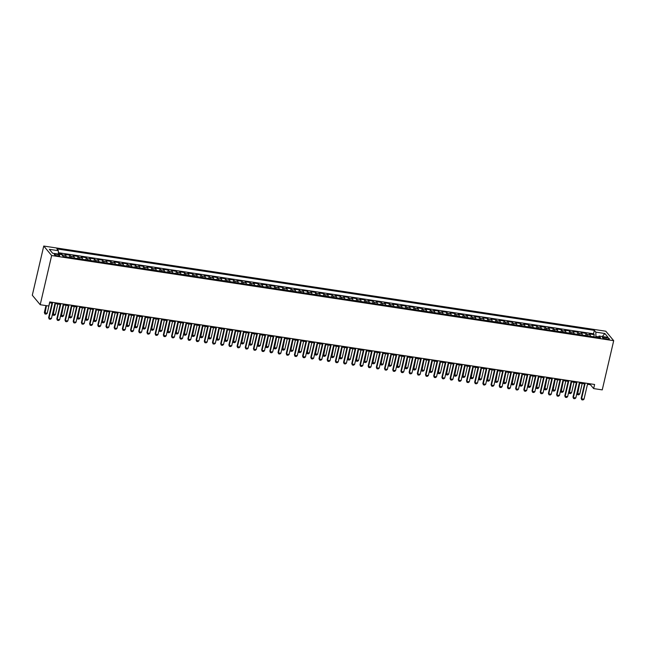 <?xml version="1.0" encoding="UTF-8"?>
<svg xmlns="http://www.w3.org/2000/svg" width="646" height="646" viewBox="0 0 646 646"><rect width="100%" height="100%" fill="white"/><g stroke="black" fill="none" stroke-linecap="round" stroke-linejoin="round"><path stroke-width="0.97" d="M57.672 255.873A2.778 0.678 13.1 0 0 59.69 255.687A2.778 0.678 13.1 0 0 56.307 254.233A2.778 0.678 13.1 0 0 54.28 254.427A2.778 0.678 13.1 0 0 57.672 255.873M51.648 255.525L40.205 304.718L32.3 295.238L43.75 246.045L605.795 331.212L613.7 340.692L51.648 255.525L43.75 246.045M590.492 336.3A3.472 1.034 -81.4 0 0 590.121 334.846L589.338 333.909L594.255 334.652L593.755 336.8M587.214 335.807A3.472 1.034 -81.4 0 0 586.843 334.345L586.059 333.409L585.559 335.557M586.059 333.409L581.142 332.666L581.925 333.602A3.472 1.034 -81.4 0 1 582.296 335.064M574.1 333.82A3.472 1.034 -81.4 0 0 573.729 332.359L572.954 331.422L577.871 332.173L577.371 334.313M565.912 332.577A3.472 1.034 -81.4 0 0 565.541 331.115L564.757 330.187L569.675 330.93L569.174 333.07M557.716 331.333A3.472 1.034 -81.4 0 0 557.345 329.88L556.569 328.943L561.479 329.686L560.986 331.834M549.528 330.098A3.472 1.034 -81.4 0 0 549.148 328.636L548.373 327.7L553.291 328.443L552.79 330.59M541.332 328.854A3.472 1.034 -81.4 0 0 540.96 327.393L540.177 326.456L545.095 327.207L544.594 329.347M533.136 327.611A3.472 1.034 -81.4 0 0 532.764 326.149L531.989 325.221L536.899 325.964L536.406 328.103M524.948 326.367A3.472 1.034 -81.4 0 0 524.576 324.914L523.793 323.977L528.711 324.72L528.21 326.868M516.752 325.132A3.472 1.034 -81.4 0 0 516.38 323.67L515.597 322.734L520.514 323.476L520.014 325.624M508.555 323.888A3.472 1.034 -81.4 0 0 508.184 322.427L507.409 321.49L512.326 322.241L511.826 324.381M500.367 322.645A3.472 1.034 -81.4 0 0 499.996 321.183L499.213 320.255L504.13 320.997L503.63 323.137M492.171 321.401A3.472 1.034 -81.4 0 0 491.8 319.948L491.025 319.011L495.934 319.754L495.434 321.902M483.983 320.166A3.472 1.034 -81.4 0 0 483.604 318.704L482.828 317.767L487.746 318.51L487.245 320.658M475.787 318.922A3.472 1.034 -81.4 0 0 475.416 317.461L474.632 316.524L479.55 317.275L479.049 319.415M467.591 317.679A3.472 1.034 -81.4 0 0 467.22 316.217L466.444 315.288L471.354 316.031L470.861 318.171M459.403 316.435A3.472 1.034 -81.4 0 0 459.031 314.982L458.248 314.045L463.166 314.788L462.665 316.936M451.207 315.2A3.472 1.034 -81.4 0 0 450.835 313.738L450.052 312.801L454.97 313.544L454.469 315.692M443.011 313.956A3.472 1.034 -81.4 0 0 442.639 312.494L441.864 311.558L446.782 312.309L446.281 314.449M434.823 312.712A3.472 1.034 -81.4 0 0 434.451 311.251L433.668 310.322L438.586 311.065L438.085 313.205M426.626 311.469A3.472 1.034 -81.4 0 0 426.255 310.015L425.472 309.079L430.389 309.822L429.889 311.97M418.438 310.233A3.472 1.034 -81.4 0 0 418.059 308.772L417.284 307.835L422.201 308.578L421.701 310.726M410.242 308.99A3.472 1.034 -81.4 0 0 409.871 307.528L409.088 306.592L414.005 307.343L413.505 309.482M402.046 307.746A3.472 1.034 -81.4 0 0 401.675 306.285L400.9 305.356L405.809 306.099L405.317 308.239M393.858 306.503A3.472 1.034 -81.4 0 0 393.487 305.049L392.703 304.113L397.621 304.855L397.12 307.003M385.662 305.267A3.472 1.034 -81.4 0 0 385.291 303.806L384.507 302.869L389.425 303.612L388.924 305.76M377.466 304.024A3.472 1.034 -81.4 0 0 377.094 302.562L376.319 301.625L381.229 302.376L380.736 304.516M369.278 302.78A3.472 1.034 -81.4 0 0 368.906 301.319L368.123 300.39L373.041 301.133L372.54 303.273M361.082 301.537A3.472 1.034 -81.4 0 0 360.71 300.083L359.927 299.146L364.845 299.889L364.344 302.037M352.894 300.301A3.472 1.034 -81.4 0 0 352.514 298.84L351.739 297.903L356.657 298.646L356.156 300.794M344.698 299.058A3.472 1.034 -81.4 0 0 344.326 297.596L343.543 296.659L348.46 297.41L347.96 299.55M336.501 297.814A3.472 1.034 -81.4 0 0 336.13 296.353L335.355 295.424L340.264 296.167L339.772 298.307M328.313 296.571A3.472 1.034 -81.4 0 0 327.942 295.117L327.159 294.18L332.076 294.923L331.576 297.071M320.117 295.335A3.472 1.034 -81.4 0 0 319.746 293.873L318.962 292.937L323.88 293.68L323.38 295.828M311.921 294.091A3.472 1.034 -81.4 0 0 311.55 292.63L310.774 291.693L315.684 292.444L315.191 294.584M303.733 292.848A3.472 1.034 -81.4 0 0 303.362 291.386L302.578 290.458L307.496 291.201L306.995 293.341M295.537 291.604A3.472 1.034 -81.4 0 0 295.165 290.151L294.382 289.214L299.3 289.957L298.799 292.105M287.341 290.369A3.472 1.034 -81.4 0 0 286.969 288.907L286.194 287.971L291.112 288.714L290.611 290.861M279.153 289.125A3.472 1.034 -81.4 0 0 278.781 287.664L277.998 286.727L282.916 287.478L282.415 289.618M270.957 287.882A3.472 1.034 -81.4 0 0 270.585 286.42L269.81 285.484L274.72 286.235L274.227 288.374M262.769 286.638A3.472 1.034 -81.4 0 0 262.389 285.185L261.614 284.248L266.532 284.991L266.031 287.139M254.572 285.403A3.472 1.034 -81.4 0 0 254.201 283.941L253.418 283.005L258.335 283.747L257.835 285.895M246.376 284.159A3.472 1.034 -81.4 0 0 246.005 282.698L245.23 281.761L250.139 282.504L249.647 284.652M238.188 282.916A3.472 1.034 -81.4 0 0 237.817 281.454L237.034 280.517L241.951 281.268L241.451 283.408M229.992 281.672A3.472 1.034 -81.4 0 0 229.621 280.219L228.837 279.282L233.755 280.025L233.254 282.173M221.796 280.437A3.472 1.034 -81.4 0 0 221.425 278.975L220.649 278.038L225.567 278.781L225.066 280.929M213.608 279.193A3.472 1.034 -81.4 0 0 213.237 277.732L212.453 276.795L217.371 277.538L216.87 279.686M205.412 277.95A3.472 1.034 -81.4 0 0 205.04 276.488L204.265 275.551L209.175 276.302L208.682 278.442M197.224 276.706A3.472 1.034 -81.4 0 0 196.844 275.253L196.069 274.316L200.987 275.059L200.486 277.207M189.028 275.471A3.472 1.034 -81.4 0 0 188.656 274.009L187.873 273.072L192.791 273.815L192.29 275.963M180.832 274.227A3.472 1.034 -81.4 0 0 180.46 272.765L179.685 271.829L184.594 272.572L184.102 274.72M172.644 272.983A3.472 1.034 -81.4 0 0 172.272 271.522L171.489 270.585L176.406 271.336L175.906 273.476M164.447 271.74A3.472 1.034 -81.4 0 0 164.076 270.278L163.293 269.35L168.21 270.093L167.71 272.241M156.251 270.496A3.472 1.034 -81.4 0 0 155.88 269.043L155.105 268.106L160.022 268.849L159.522 270.997M148.063 269.261A3.472 1.034 -81.4 0 0 147.692 267.799L146.908 266.863L151.826 267.606L151.326 269.753M139.867 268.017A3.472 1.034 -81.4 0 0 139.496 266.556L138.712 265.619L143.63 266.37L143.129 268.51M131.679 266.774A3.472 1.034 -81.4 0 0 131.299 265.312L130.524 264.384L135.442 265.126L134.941 267.266M123.483 265.53A3.472 1.034 -81.4 0 0 123.111 264.077L122.328 263.14L127.246 263.883L126.745 266.031M115.287 264.295A3.472 1.034 -81.4 0 0 114.915 262.833L114.14 261.896L119.05 262.639L118.557 264.787M107.099 263.051A3.472 1.034 -81.4 0 0 106.727 261.59L105.944 260.653L110.862 261.404L110.361 263.544M98.903 261.808A3.472 1.034 -81.4 0 0 98.531 260.346L97.748 259.417L102.666 260.16L102.165 262.3M90.706 260.564A3.472 1.034 -81.4 0 0 90.335 259.111L89.56 258.174L94.478 258.917L93.977 261.065M82.518 259.329A3.472 1.034 -81.4 0 0 82.147 257.867L81.364 256.93L86.281 257.673L85.781 259.821M74.322 258.085A3.472 1.034 -81.4 0 0 73.951 256.624L73.168 255.687L78.085 256.438L77.585 258.578M66.134 256.842A3.472 1.034 -81.4 0 0 65.755 255.38L64.98 254.451L69.897 255.194L69.397 257.334M587.48 384.289L590.444 384.741L593.65 388.585L594.603 384.483L49.758 301.924L48.805 306.018L40.205 304.718M606.166 337.583L604.365 337.309A2.689 0.654 13.1 0 0 602.403 337.495A2.689 0.654 13.1 0 0 605.69 338.9L607.49 339.174A2.689 0.654 13.1 0 0 609.453 338.988A2.689 0.654 13.1 0 0 606.166 337.583L605.851 338.924M598.503 336.841L595.927 336.453L595.838 332.141L594.336 330.348L56.872 248.904L58.366 250.696L49.354 249.332L52.601 253.224L61.612 254.589L63.106 256.381L600.578 337.834L599.084 336.041L598.067 337.454M595.838 332.141L604.85 333.514L608.096 337.406L599.084 336.041M594.255 334.652L593.537 333.796L58.406 252.707M62.832 256.05A3.472 1.034 98.6 0 0 62.484 254.887L61.701 253.951L58.423 253.458M69.897 255.194L70.672 256.131A3.472 1.034 98.6 0 1 71.044 257.584M78.085 256.438L78.869 257.366A3.472 1.034 98.6 0 1 79.24 258.828M86.281 257.673L87.057 258.61A3.472 1.034 98.6 0 1 87.436 260.072M94.478 258.917L95.253 259.853A3.472 1.034 98.6 0 1 95.624 261.315M102.666 260.16L103.449 261.097A3.472 1.034 98.6 0 1 103.82 262.551M110.862 261.404L111.637 262.333A3.472 1.034 98.6 0 1 112.008 263.794M119.05 262.639L119.833 263.576A3.472 1.034 98.6 0 1 120.204 265.038M127.246 263.883L128.029 264.82A3.472 1.034 98.6 0 1 128.401 266.281M135.442 265.126L136.217 266.063A3.472 1.034 98.6 0 1 136.589 267.517M143.63 266.37L144.413 267.299A3.472 1.034 98.6 0 1 144.785 268.76M151.826 267.606L152.601 268.542A3.472 1.034 98.6 0 1 152.981 270.004M160.022 268.849L160.797 269.786A3.472 1.034 98.6 0 1 161.169 271.247M168.21 270.093L168.994 271.029A3.472 1.034 98.6 0 1 169.365 272.483M176.406 271.336L177.182 272.265A3.472 1.034 98.6 0 1 177.553 273.726M184.594 272.572L185.378 273.508A3.472 1.034 98.6 0 1 185.749 274.97M192.791 273.815L193.574 274.752A3.472 1.034 98.6 0 1 193.945 276.213M200.987 275.059L201.762 275.995A3.472 1.034 98.6 0 1 202.133 277.457M209.175 276.302L209.958 277.239A3.472 1.034 98.6 0 1 210.33 278.692M217.371 277.538L218.146 278.474A3.472 1.034 98.6 0 1 218.526 279.936M225.567 278.781L226.342 279.718A3.472 1.034 98.6 0 1 226.714 281.18M233.755 280.025L234.538 280.962A3.472 1.034 98.6 0 1 234.91 282.423M241.951 281.268L242.726 282.205A3.472 1.034 98.6 0 1 243.098 283.659M250.139 282.504L250.923 283.441A3.472 1.034 98.6 0 1 251.294 284.902M258.335 283.747L259.119 284.684A3.472 1.034 98.6 0 1 259.49 286.146M266.532 284.991L267.307 285.928A3.472 1.034 98.6 0 1 267.678 287.389M274.72 286.235L275.503 287.171A3.472 1.034 98.6 0 1 275.874 288.625M282.916 287.478L283.699 288.407A3.472 1.034 98.6 0 1 284.07 289.868M291.112 288.714L291.887 289.65A3.472 1.034 98.6 0 1 292.258 291.112M299.3 289.957L300.083 290.894A3.472 1.034 98.6 0 1 300.455 292.355M307.496 291.201L308.271 292.137A3.472 1.034 98.6 0 1 308.651 293.591M315.684 292.444L316.467 293.373A3.472 1.034 98.6 0 1 316.839 294.834M323.88 293.68L324.663 294.616A3.472 1.034 98.6 0 1 325.035 296.078M332.076 294.923L332.851 295.86A3.472 1.034 98.6 0 1 333.223 297.322M340.264 296.167L341.048 297.103A3.472 1.034 98.6 0 1 341.419 298.557M348.46 297.41L349.244 298.339A3.472 1.034 98.6 0 1 349.615 299.801M356.657 298.646L357.432 299.582A3.472 1.034 98.6 0 1 357.803 301.044M364.845 299.889L365.628 300.826A3.472 1.034 98.6 0 1 365.999 302.288M373.041 301.133L373.816 302.07A3.472 1.034 98.6 0 1 374.195 303.523M381.229 302.376L382.012 303.305A3.472 1.034 98.6 0 1 382.384 304.767M389.425 303.612L390.208 304.549A3.472 1.034 98.6 0 1 390.58 306.01M397.621 304.855L398.396 305.792A3.472 1.034 98.6 0 1 398.768 307.254M405.809 306.099L406.592 307.036A3.472 1.034 98.6 0 1 406.964 308.489M414.005 307.343L414.789 308.271A3.472 1.034 98.6 0 1 415.16 309.733M422.201 308.578L422.977 309.515A3.472 1.034 98.6 0 1 423.348 310.976M430.389 309.822L431.173 310.758A3.472 1.034 98.6 0 1 431.544 312.22M438.586 311.065L439.361 312.002A3.472 1.034 98.6 0 1 439.74 313.455M446.782 312.309L447.557 313.237A3.472 1.034 98.6 0 1 447.928 314.699M454.97 313.544L455.753 314.481A3.472 1.034 98.6 0 1 456.124 315.942M463.166 314.788L463.941 315.724A3.472 1.034 98.6 0 1 464.312 317.186M471.354 316.031L472.137 316.968A3.472 1.034 98.6 0 1 472.509 318.421M479.55 317.275L480.333 318.203A3.472 1.034 98.6 0 1 480.705 319.665M487.746 318.51L488.521 319.447A3.472 1.034 98.6 0 1 488.893 320.909M495.934 319.754L496.717 320.691A3.472 1.034 98.6 0 1 497.089 322.152M504.13 320.997L504.906 321.934A3.472 1.034 98.6 0 1 505.285 323.388M512.326 322.241L513.102 323.17A3.472 1.034 98.6 0 1 513.473 324.631M520.514 323.476L521.298 324.413A3.472 1.034 98.6 0 1 521.669 325.875M528.711 324.72L529.486 325.657A3.472 1.034 98.6 0 1 529.857 327.118M536.899 325.964L537.682 326.9A3.472 1.034 98.6 0 1 538.053 328.354M545.095 327.207L545.878 328.136A3.472 1.034 98.6 0 1 546.25 329.597M553.291 328.443L554.066 329.379A3.472 1.034 98.6 0 1 554.438 330.841M561.479 329.686L562.262 330.623A3.472 1.034 98.6 0 1 562.634 332.084M569.675 330.93L570.45 331.866A3.472 1.034 98.6 0 1 570.83 333.32M577.871 332.173L578.646 333.102A3.472 1.034 98.6 0 1 579.018 334.563M595.774 337.107L595.927 336.453M593.65 388.585L602.25 389.885L613.7 340.692M49.564 302.78L51.995 303.144M54.926 303.588L60.191 304.387M63.122 304.831L68.379 305.631M71.318 306.075L76.575 306.874M79.506 307.318L84.771 308.11M87.703 308.562L92.959 309.353M95.891 309.797L101.156 310.597M104.087 311.041L109.352 311.84M112.283 312.284L117.54 313.076M120.471 313.528L125.736 314.319M128.667 314.764L133.924 315.563M136.863 316.007L142.12 316.806M145.051 317.251L150.316 318.042M153.247 318.494L158.504 319.285M161.443 319.73L166.7 320.529M169.632 320.973L174.896 321.773M177.828 322.217L183.084 323.016M186.016 323.46L191.281 324.252M194.212 324.696L199.469 325.495M202.408 325.939L207.665 326.739M210.596 327.183L215.861 327.982M218.792 328.426L224.049 329.218M226.988 329.662L232.245 330.461M235.176 330.905L240.441 331.705M243.372 332.149L248.629 332.948M251.56 333.393L256.825 334.184M259.757 334.628L265.013 335.427M267.953 335.872L273.21 336.671M276.141 337.115L281.406 337.915M284.337 338.359L289.594 339.15M292.533 339.594L297.79 340.394M300.721 340.838L305.986 341.637M308.917 342.081L314.174 342.881M317.105 343.325L322.37 344.116M325.301 344.56L330.558 345.36M333.498 345.804L338.754 346.603M341.686 347.047L346.95 347.847M349.882 348.291L355.139 349.082M358.078 349.526L363.335 350.326M366.266 350.77L371.531 351.569M374.462 352.013L379.719 352.813M382.65 353.257L387.915 354.048M390.846 354.493L396.111 355.292M399.042 355.736L404.299 356.535M407.23 356.98L412.495 357.779M415.426 358.223L420.683 359.014M423.623 359.459L428.879 360.258M431.811 360.702L437.076 361.502M440.007 361.946L445.264 362.745M448.203 363.189L453.46 363.981M456.391 364.425L461.656 365.224M464.587 365.668L469.844 366.468M472.775 366.912L478.04 367.711M480.971 368.155L486.228 368.947M489.167 369.391L494.424 370.19M497.355 370.634L502.62 371.434M505.552 371.878L510.808 372.677M513.748 373.122L519.004 373.913M521.936 374.357L527.201 375.156M530.132 375.601L535.389 376.4M538.32 376.844L543.585 377.644M546.516 378.088L551.773 378.879M554.712 379.323L559.969 380.123M562.9 380.567L568.165 381.366M571.096 381.81L576.353 382.61M579.292 383.054L584.549 383.845M590.646 383.885L590.444 384.741M593.537 333.796L594.336 330.348M61.701 253.951L61.556 254.581M58.366 250.696L58.439 254.112M602.322 336.526L604.85 333.514M587.682 383.433L584.016 399.18L582.999 399.955L581.763 399.769L581.174 398.34L584.751 382.989M584.016 399.18L581.562 398.8L585.228 383.062M581.763 399.769L581.174 398.34M579.745 394.052L578.727 394.835L577.492 394.649L576.918 393.252L579.745 394.052L582.207 383.49M579.745 383.118L577.492 394.649M579.486 382.198L575.828 397.936L574.803 398.711L573.575 398.525L572.986 397.104L576.555 381.754M575.828 397.936L573.365 397.565L577.031 381.818M573.575 398.525L572.986 397.104M571.298 380.954L567.632 396.692L566.607 397.476L565.379 397.29L564.79 395.861L568.359 380.51M567.632 396.692L565.177 396.321L568.835 380.583M565.379 397.29L564.79 395.861M563.102 379.711L559.436 395.449L558.419 396.232L557.191 396.046L556.594 394.617L560.171 379.267M559.436 395.449L556.981 395.077L560.647 379.339M557.191 396.046L556.594 394.617M554.906 378.467L551.248 394.205L550.222 394.989L548.995 394.803L548.406 393.374L551.975 378.023M551.248 394.205L548.785 393.834L552.451 378.096M548.995 394.803L548.406 393.374M571.557 392.808L570.531 393.592L569.304 393.406L568.722 392.009L571.557 392.808L574.011 382.254M571.557 381.883L569.304 393.406M563.36 391.573L562.335 392.348L561.108 392.162L560.526 390.765L563.36 391.573L565.815 381.011M563.36 380.639L561.108 392.162M552.338 389.514L555.164 390.329L557.627 379.767M555.164 390.329L554.147 391.105L552.919 390.919L552.338 389.522M555.164 379.396L552.919 390.919M546.976 389.086L545.951 389.869L544.723 389.683L544.142 388.286L546.976 389.086L549.431 378.524M546.976 378.152L544.723 389.683M546.718 377.232L543.052 392.97L542.034 393.745L540.799 393.559L540.209 392.138L543.787 376.788M543.052 392.97L540.597 392.598L544.255 376.852M540.799 393.559L540.209 392.138M538.78 387.842L537.755 388.626L536.527 388.44L535.954 387.043L538.78 387.842L541.235 377.288M538.78 376.917L536.527 388.44M538.522 375.988L534.864 391.726L533.838 392.51L532.611 392.324L532.021 390.895L535.591 375.544M534.864 391.726L532.401 391.355L536.067 375.617M532.611 392.324L532.021 390.895M530.584 386.607L529.567 387.382L528.339 387.196L527.758 385.799L530.584 386.607L533.047 376.045M530.584 375.673L528.339 387.196M530.326 374.745L526.668 390.483L525.642 391.266L524.415 391.08L523.825 389.651L527.394 374.3M526.668 390.483L524.213 390.111L527.871 374.373M524.415 391.08L523.825 389.651M519.57 384.548L522.396 385.363L524.851 374.801M522.396 385.363L521.37 386.138L520.143 385.953L519.562 384.556M522.396 374.43L520.143 385.953M522.138 373.501L518.472 389.239L517.454 390.022L516.219 389.837L515.629 388.407L519.206 373.057M518.472 389.239L516.017 388.868L519.675 373.13M516.219 389.837L515.629 388.407M514.2 384.12L513.182 384.903L511.947 384.717L511.374 383.32L514.2 384.12L516.663 373.558M514.2 373.186L511.947 384.717M513.941 372.266L510.283 388.004L509.258 388.779L508.031 388.593L507.441 387.172L511.01 371.821M510.283 388.004L507.821 387.632L511.487 371.886M508.031 388.593L507.441 387.172M506.012 382.876L504.986 383.659L503.759 383.474L503.177 382.077L506.012 382.876L508.467 372.322M506.004 371.951L503.759 383.474M505.753 371.022L502.087 386.76L501.062 387.543L499.834 387.358L499.245 385.928L502.814 370.578M502.087 386.76L499.633 386.389L503.291 370.651M499.834 387.358L499.245 385.928M497.816 381.641L496.79 382.416L495.563 382.23L494.981 380.833L497.816 381.641L500.27 371.079M497.816 370.707L495.563 382.23M497.557 369.778L493.891 385.517L492.874 386.3L491.646 386.114L491.049 384.685L494.626 369.334M493.891 385.517L491.436 385.145L495.102 369.407M491.646 386.114L491.049 384.685M486.793 379.582L489.62 380.397L492.082 369.835M489.62 380.397L488.602 381.172L487.367 380.987L486.793 379.59M489.62 369.464L487.367 380.987M489.361 368.535L485.703 384.273L484.678 385.056L483.45 384.871L482.861 383.441L486.43 368.091M485.703 384.273L483.24 383.902L486.906 368.163M483.45 384.871L482.861 383.441M481.432 379.154L480.406 379.937L479.179 379.751L478.597 378.354L481.432 379.154L483.886 368.591M481.432 368.22L479.179 379.751M473.235 377.91L472.21 378.693L470.982 378.508L470.409 377.111L473.235 377.91L475.69 367.356M473.235 366.985L470.982 378.508M465.039 376.666L464.022 377.45L462.794 377.264L462.213 375.867L465.039 376.666L467.502 366.112M465.039 365.741L462.794 377.264M481.173 367.299L477.507 383.038L476.482 383.813L475.254 383.627L474.665 382.198L478.242 366.855M477.507 383.038L475.052 382.666L478.71 366.92M475.254 383.627L474.665 382.198M472.977 366.056L469.319 381.794L468.293 382.577L467.066 382.392L466.477 380.962L470.046 365.612M469.319 381.794L466.856 381.423L470.522 365.684M467.066 382.392L466.477 380.962M464.781 364.812L461.123 380.551L460.097 381.334L458.87 381.148L458.28 379.719L461.85 364.368M461.123 380.551L458.66 380.179L462.326 364.441M458.87 381.148L458.28 379.719M454.025 374.615L456.851 375.431L459.306 364.869M456.851 375.431L455.826 376.206L454.598 376.02L454.017 374.623M456.851 364.497L454.598 376.02M456.593 363.569L452.927 379.307L451.909 380.09L450.674 379.905L450.084 378.475L453.662 363.125M452.927 379.307L450.472 378.936L454.13 363.197M450.674 379.905L450.084 378.475M448.655 374.187L447.638 374.971L446.402 374.785L445.829 373.388L448.655 374.187L451.11 363.625M448.655 363.254L446.402 374.785M448.397 362.333L444.739 378.072L443.713 378.847L442.486 378.661L441.896 377.232L445.465 361.889M444.739 378.072L442.276 377.7L445.942 361.954M442.486 378.661L441.896 377.232M440.467 372.944L439.442 373.727L438.214 373.541L437.633 372.144L440.467 372.944L442.922 362.39M440.459 362.01L438.214 373.541M440.209 361.09L436.543 376.828L435.517 377.611L434.29 377.425L433.7 375.996L437.269 360.646M436.543 376.828L434.088 376.457L437.746 360.718M434.29 377.425L433.7 375.996M432.271 371.7L431.245 372.484L430.018 372.298L429.437 370.901L432.271 371.7L434.726 361.146M432.271 360.775L430.018 372.298M432.012 359.846L428.346 375.584L427.329 376.368L426.102 376.182L425.504 374.753L429.081 359.402M428.346 375.584L425.892 375.213L429.558 359.475M426.102 376.182L425.504 374.753M421.249 369.649L424.075 370.465L426.538 359.903M424.075 370.465L423.057 371.24L421.822 371.054L421.249 369.657M424.075 359.531L421.822 371.054M423.816 358.603L420.158 374.341L419.133 375.124L417.905 374.938L417.316 373.509L420.885 358.159M420.158 374.341L417.696 373.969L421.362 358.231M417.905 374.938L417.316 373.509M415.887 369.221L414.861 370.005L413.634 369.819L413.052 368.414L415.887 369.221L418.342 358.659M415.887 358.288L413.634 369.819M415.628 357.367L411.962 373.105L410.937 373.881L409.709 373.695L409.12 372.266L412.689 356.915M411.962 373.105L409.507 372.734L413.165 356.988M409.709 373.695L409.12 372.266M407.691 367.978L406.665 368.761L405.438 368.575L404.864 367.178L407.691 367.978L410.145 357.424M407.691 357.044L405.438 368.575M407.432 356.124L403.766 371.862L402.749 372.645L401.521 372.459L400.924 371.03L404.501 355.68M403.766 371.862L401.311 371.49L404.977 355.752M401.521 372.459L400.924 371.03M399.494 366.734L398.477 367.517L397.25 367.332L396.668 365.935L399.494 366.734L401.957 356.18M399.494 355.809L397.25 367.332M399.236 354.88L395.578 370.618L394.553 371.402L393.325 371.216L392.736 369.787L396.305 354.436M395.578 370.618L393.115 370.247L396.781 354.509M393.325 371.216L392.736 369.787M391.048 353.637L387.382 369.375L386.365 370.158L385.129 369.972L384.54 368.543L388.117 353.192M387.382 369.375L384.927 369.003L388.585 353.265M385.129 369.972L384.54 368.543M382.852 352.401L379.194 368.139L378.168 368.914L376.941 368.729L376.352 367.299L379.921 351.949M379.194 368.139L376.731 367.768L380.397 352.022M376.941 368.729L376.352 367.299M388.48 364.683L391.306 365.499L393.761 354.937M391.306 365.499L390.281 366.274L389.053 366.088L388.472 364.691M391.306 354.565L389.053 366.088M383.11 364.255L382.093 365.038L380.857 364.853L380.284 363.448L383.11 364.255L385.565 353.693M383.11 353.322L380.857 364.853M374.922 363.012L373.897 363.795L372.669 363.609L372.088 362.212L374.922 363.012L377.377 352.458M374.914 352.078L372.669 363.609M374.664 351.158L370.998 366.896L369.972 367.679L368.745 367.493L368.155 366.064L371.725 350.713M370.998 366.896L368.543 366.524L372.201 350.786M368.745 367.493L368.155 366.064M366.726 361.768L365.701 362.551L364.473 362.366L363.892 360.969L366.726 361.768L369.181 351.214M366.726 350.843L364.473 362.366M366.468 349.914L362.802 365.652L361.784 366.435L360.549 366.25L359.959 364.82L363.536 349.47M362.802 365.652L360.347 365.281L364.013 349.543M360.549 366.25L359.959 364.82M355.704 359.717L358.53 360.533L360.993 349.97M358.53 360.533L357.513 361.308L356.277 361.122L355.704 359.725M358.53 349.599L356.277 361.122M358.272 348.67L354.614 364.409L353.588 365.192L352.361 365.006L351.771 363.577L355.34 348.226M354.614 364.409L352.151 364.037L355.817 348.299M352.361 365.006L351.771 363.577M350.342 359.289L349.316 360.072L348.089 359.887L347.508 358.482L350.342 359.289L352.797 348.727M350.342 348.356L348.089 359.887M350.084 347.427L346.418 363.173L345.392 363.948L344.165 363.763L343.575 362.333L347.144 346.983M346.418 363.173L343.963 362.802L347.621 347.055M344.165 363.763L343.575 362.333M342.146 358.046L341.12 358.829L339.893 358.643L339.311 357.246L342.146 358.046L344.601 347.491M342.146 347.112L339.893 358.643M341.887 346.191L338.221 361.93L337.204 362.713L335.977 362.527L335.379 361.098L338.956 345.747M338.221 361.93L335.767 361.558L339.433 345.82M335.977 362.527L335.379 361.098M333.691 344.948L330.033 360.686L329.008 361.469L327.78 361.284L327.191 359.854L330.76 344.504M330.033 360.686L327.57 360.315L331.236 344.576M327.78 361.284L327.191 359.854M325.503 343.704L321.837 359.442L320.82 360.226L319.584 360.04L318.995 358.611L322.572 343.26M321.837 359.442L319.382 359.071L323.04 343.333M319.584 360.04L318.995 358.611M333.95 356.802L332.932 357.585L331.705 357.399L331.123 356.003L333.95 356.802L336.413 346.248M333.95 345.876L331.705 357.399M322.935 354.751L325.762 355.566L328.216 345.004M325.762 355.566L324.736 356.342L323.509 356.156L322.927 354.759M325.762 344.633L323.509 356.156M317.566 354.323L316.54 355.106L315.313 354.92L314.739 353.515L317.566 354.323L320.02 343.761M317.566 343.389L315.313 354.92M317.307 342.461L313.649 358.207L312.624 358.982L311.396 358.796L310.807 357.367L314.376 342.017M313.649 358.207L311.186 357.836L314.852 342.089M311.396 358.796L310.807 357.367M309.377 353.079L308.352 353.863L307.125 353.677L306.543 352.28L309.377 353.079L311.832 342.525M309.369 342.146L307.125 353.677M309.119 341.225L305.453 356.963L304.428 357.747L303.2 357.553L302.611 356.132L306.18 340.781M305.453 356.963L302.998 356.592L306.656 340.854M303.2 357.553L302.611 356.132M298.355 351.02L301.181 351.836L303.636 341.282M301.181 351.836L300.156 352.619L298.928 352.433L298.347 351.036M301.181 340.91L298.928 352.433M300.923 339.982L297.257 355.72L296.239 356.503L295.004 356.317L294.415 354.888L297.992 339.538M297.257 355.72L294.802 355.348L298.468 339.61M295.004 356.317L294.415 354.888M290.159 349.785L292.985 350.6L295.448 340.038M292.985 350.6L291.968 351.376L290.732 351.19L290.159 349.793M292.985 339.667L290.732 351.19M292.727 338.738L289.069 354.476L288.043 355.26L286.816 355.074L286.226 353.645L289.796 338.294M289.069 354.476L286.606 354.105L290.272 338.367M286.816 355.074L286.226 353.645M284.797 349.357L283.772 350.14L282.544 349.954L281.963 348.549L284.797 349.357L287.252 338.795M284.797 338.423L282.544 349.954M284.539 337.495L280.873 353.241L279.847 354.016L278.62 353.83L278.03 352.401L281.599 337.05M280.873 353.241L278.418 352.861L282.076 337.123M278.62 353.83L278.03 352.401M276.601 348.113L275.576 348.897L274.348 348.711L273.767 347.314L276.601 348.113L279.056 337.559M276.601 337.18L274.348 348.711M276.343 336.259L272.677 351.997L271.659 352.781L270.432 352.587L269.834 351.166L273.411 335.815M272.677 351.997L270.222 351.626L273.888 335.888M270.432 352.587L269.834 351.166M268.405 346.87L267.387 347.653L266.16 347.467L265.579 346.07L268.405 346.87L270.868 336.316M268.405 335.944L266.16 347.467M268.147 335.016L264.489 350.754L263.463 351.537L262.236 351.351L261.646 349.922L265.215 334.571M264.489 350.754L262.026 350.382L265.692 334.644M262.236 351.351L261.646 349.922M257.391 344.819L260.217 345.634L262.672 335.072M260.217 345.634L259.191 346.409L257.964 346.224L257.383 344.827M260.217 334.701L257.964 346.224M259.958 333.772L256.292 349.51L255.275 350.293L254.04 350.108L253.45 348.678L257.027 333.328M256.292 349.51L253.838 349.139L257.496 333.401M254.04 350.108L253.45 348.678M252.021 344.391L250.995 345.174L249.768 344.988L249.195 343.583L252.021 344.391L254.476 333.829M252.021 333.457L249.768 344.988M251.762 332.529L248.104 348.275L247.079 349.05L245.851 348.864L245.262 347.435L248.831 332.084M248.104 348.275L245.641 347.895L249.308 332.157M245.851 348.864L245.262 347.435M243.825 343.147L242.807 343.93L241.58 343.745L240.998 342.348L243.825 343.147L246.287 332.593M243.825 332.214L241.58 343.745M243.574 331.293L239.908 347.031L238.883 347.814L237.655 347.621L237.066 346.199L240.635 330.849M239.908 347.031L237.453 346.66L241.111 330.922M237.655 347.621L237.066 346.199M235.637 341.904L234.611 342.687L233.384 342.501L232.802 341.104L235.637 341.904L238.091 331.35M235.637 330.978L233.384 342.501M235.378 330.049L231.712 345.788L230.695 346.571L229.459 346.385L228.87 344.956L232.447 329.605M231.712 345.788L229.257 345.416L232.915 329.678M229.459 346.385L228.87 344.956M224.614 339.853L227.44 340.668L229.903 330.106M227.44 340.668L226.423 341.443L225.188 341.258L224.614 339.861M227.44 329.735L225.188 341.258M227.182 328.806L223.524 344.544L222.499 345.327L221.271 345.142L220.682 343.712L224.251 328.362M223.524 344.544L221.061 344.173L224.727 328.434M221.271 345.142L220.682 343.712M219.252 339.425L218.227 340.208L216.999 340.014L216.418 338.617L219.252 339.425L221.707 328.862M219.244 328.491L216.999 340.014M218.994 327.562L215.328 343.309L214.302 344.084L213.075 343.898L212.486 342.469L216.055 327.118M215.328 343.309L212.873 342.929L216.531 327.191M213.075 343.898L212.486 342.469M211.056 338.181L210.031 338.964L208.803 338.779L208.222 337.382L211.056 338.181L213.511 327.627M211.056 327.247L208.803 338.779M210.798 326.327L207.132 342.065L206.114 342.848L204.887 342.655L204.289 341.233L207.867 325.883M207.132 342.065L204.677 341.694L208.343 325.955M204.887 342.655L204.289 341.233M202.86 336.937L201.843 337.721L200.607 337.535L200.034 336.138L202.86 336.937L205.323 326.383M202.86 326.012L200.607 337.535M202.602 325.083L198.944 340.822L197.918 341.605L196.691 341.419L196.101 339.99L199.671 324.639M198.944 340.822L196.481 340.45L200.147 324.712M196.691 341.419L196.101 339.99M191.846 334.886L194.672 335.702L197.127 325.14M194.672 335.702L193.647 336.477L192.419 336.291L191.838 334.894M194.672 324.768L192.419 336.291M194.414 323.84L190.748 339.578L189.722 340.361L188.495 340.176L187.905 338.746L191.482 323.396M190.748 339.578L188.293 339.207L191.951 323.468M188.495 340.176L187.905 338.746M186.476 334.458L185.45 335.242L184.223 335.048L183.65 333.651L186.476 334.458L188.931 323.896M186.476 323.525L184.223 335.048M186.218 322.596L182.56 338.342L181.534 339.118L180.307 338.932L179.717 337.503L183.286 322.152M182.56 338.342L180.097 337.963L183.763 322.225M180.307 338.932L179.717 337.503M178.28 333.215L177.262 333.998L176.035 333.812L175.454 332.415L178.28 333.215L180.743 322.661M178.28 322.281L176.035 333.812M178.021 321.361L174.363 337.099L173.338 337.874L172.111 337.688L171.521 336.267L175.09 320.917M174.363 337.099L171.909 336.728L175.567 320.989M172.111 337.688L171.521 336.267M170.092 331.971L169.066 332.755L167.839 332.569L167.257 331.172L170.092 331.971L172.547 321.417M170.092 321.046L167.839 332.569M169.833 320.117L166.167 335.855L165.15 336.639L163.914 336.453L163.325 335.024L166.902 319.673M166.167 335.855L163.713 335.484L167.371 319.746M163.914 336.453L163.325 335.024M159.069 329.92L161.896 330.736L164.35 320.174M161.896 330.736L160.878 331.511L159.643 331.325L159.069 329.928M161.896 319.802L159.643 331.325M161.637 318.874L157.979 334.612L156.954 335.395L155.726 335.209L155.137 333.78L158.706 318.43M157.979 334.612L155.516 334.24L159.182 318.502M155.726 335.209L155.137 333.78M153.708 329.492L152.682 330.276L151.455 330.082L150.873 328.685L153.708 329.492L156.162 318.93M153.7 318.559L151.455 330.082M153.449 317.63L149.783 333.376L148.758 334.152L147.53 333.966L146.941 332.537L150.51 317.186M149.783 333.376L147.328 332.997L150.986 317.259M147.53 333.966L146.941 332.537M145.253 316.395L141.587 332.133L140.57 332.908L139.342 332.722L138.745 331.301L142.322 315.951M141.587 332.133L139.132 331.761L142.798 316.023M139.342 332.722L138.745 331.301M137.057 315.151L133.399 330.889L132.373 331.673L131.146 331.487L130.557 330.058L134.126 314.707M133.399 330.889L130.936 330.518L134.602 314.78M131.146 331.487L130.557 330.058M128.869 313.908L125.203 329.646L124.177 330.429L122.95 330.243L122.36 328.814L125.93 313.463M125.203 329.646L122.748 329.274L126.406 313.536M122.95 330.243L122.36 328.814M120.673 312.664L117.007 328.41L115.989 329.185L114.762 329L114.164 327.57L117.742 312.22M117.007 328.41L114.552 328.031L118.218 312.293M114.762 329L114.164 327.57M112.477 311.429L108.819 327.167L107.793 327.942L106.566 327.756L105.976 326.335L109.545 310.984M108.819 327.167L106.356 326.795L110.022 311.057M106.566 327.756L105.976 326.335M145.511 328.249L144.486 329.032L143.259 328.846L142.677 327.449L145.511 328.249L147.966 317.687M145.511 317.315L143.259 328.846M137.315 327.005L136.298 327.788L135.062 327.603L134.489 326.206L137.315 327.005L139.778 316.451M137.315 316.08L135.062 327.603M126.301 324.954L129.127 325.77L131.582 315.208M129.127 325.77L128.102 326.545L126.874 326.359L126.293 324.962M129.127 314.836L126.874 326.359M120.931 324.526L119.906 325.309L118.678 325.116L118.105 323.719L120.931 324.526L123.386 313.964M120.931 313.593L118.678 325.116M112.735 323.283L111.718 324.066L110.49 323.88L109.909 322.483L112.735 323.283L115.198 312.721M112.735 312.349L110.49 323.88M104.547 322.039L103.521 322.822L102.294 322.637L101.713 321.24L104.547 322.039L107.002 311.485M104.547 311.114L102.294 322.637M104.289 310.185L100.623 325.923L99.605 326.706L98.37 326.521L97.78 325.091L101.357 309.741M100.623 325.923L98.168 325.552L101.826 309.814M98.37 326.521L97.78 325.091M93.525 319.988L96.351 320.804L98.806 310.241M96.351 320.804L95.333 321.579L94.098 321.393L93.525 319.996M96.351 309.87L94.098 321.393M96.093 308.941L92.435 324.68L91.409 325.463L90.182 325.277L89.592 323.848L93.161 308.497M92.435 324.68L89.972 324.308L93.638 308.57M90.182 325.277L89.592 323.848M88.163 319.56L87.137 320.335L85.91 320.15L85.329 318.753L88.163 319.56L90.618 308.998M88.155 308.626L85.91 320.15M87.904 307.698L84.238 323.444L83.213 324.219L81.985 324.034L81.396 322.604L84.965 307.254M84.238 323.444L81.784 323.065L85.442 307.326M81.985 324.034L81.396 322.604M77.14 317.501L79.967 318.316L82.422 307.754M79.967 318.316L78.941 319.1L77.714 318.914L77.132 317.517M79.967 307.383L77.714 318.914M79.708 306.462L76.042 322.201L75.025 322.976L73.797 322.79L73.2 321.369L76.777 306.018M76.042 322.201L73.587 321.829L77.254 306.083M73.797 322.79L73.2 321.369M71.771 317.073L70.753 317.856L69.518 317.671L68.944 316.274L71.771 317.073L74.233 306.519M71.771 306.147L69.518 317.671M71.512 305.219L67.854 320.957L66.829 321.74L65.601 321.555L65.012 320.125L68.581 304.775M67.854 320.957L65.391 320.586L69.057 304.847M65.601 321.555L65.012 320.125M60.748 315.022L63.583 315.837L66.037 305.275M63.583 315.837L62.557 316.613L61.33 316.427L60.748 315.03M63.583 304.904L61.33 316.427M63.324 303.975L59.658 319.713L58.633 320.497L57.405 320.311L56.816 318.882L60.385 303.531M59.658 319.713L57.203 319.342L60.861 303.604M57.405 320.311L56.816 318.882M55.386 314.594L54.361 315.369L53.133 315.183L52.552 313.786L55.386 314.594L57.841 304.032M55.386 303.66L53.133 315.183M55.128 302.732L51.462 318.478L50.445 319.253L49.217 319.067L48.62 317.638L52.197 302.288M51.462 318.478L49.007 318.098L52.673 302.36M49.217 319.067L48.62 317.638M45.963 305.59L44.348 312.519L47.19 313.35L49.653 302.788M47.19 313.35L46.173 314.134L44.945 313.948L44.348 312.519M46.439 305.663L44.945 313.948M586.843 334.345L590.121 334.846M62.484 254.887L65.755 255.38M70.672 256.131L73.951 256.624M78.869 257.366L82.147 257.867M87.057 258.61L90.335 259.111M95.253 259.853L98.531 260.346M103.449 261.097L106.727 261.59M111.637 262.333L114.915 262.833M119.833 263.576L123.111 264.077M128.029 264.82L131.299 265.312M136.217 266.063L139.496 266.556M144.413 267.299L147.692 267.799M152.601 268.542L155.88 269.043M160.797 269.786L164.076 270.278M168.994 271.029L172.272 271.522M177.182 272.265L180.46 272.765M185.378 273.508L188.656 274.009M193.574 274.752L196.844 275.253M201.762 275.995L205.04 276.488M209.958 277.239L213.237 277.732M218.146 278.474L221.425 278.975M226.342 279.718L229.621 280.219M234.538 280.962L237.817 281.454M242.726 282.205L246.005 282.698M250.923 283.441L254.201 283.941M259.119 284.684L262.389 285.185M267.307 285.928L270.585 286.42M275.503 287.171L278.781 287.664M283.699 288.407L286.969 288.907M291.887 289.65L295.165 290.151M300.083 290.894L303.362 291.386M308.271 292.137L311.55 292.63M316.467 293.373L319.746 293.873M324.663 294.616L327.942 295.117M332.851 295.86L336.13 296.353M341.048 297.103L344.326 297.596M349.244 298.339L352.514 298.84M357.432 299.582L360.71 300.083M365.628 300.826L368.906 301.319M373.816 302.07L377.094 302.562M382.012 303.305L385.291 303.806M390.208 304.549L393.487 305.049M398.396 305.792L401.675 306.285M406.592 307.036L409.871 307.528M414.789 308.271L418.059 308.772M422.977 309.515L426.255 310.015M431.173 310.758L434.451 311.251M439.361 312.002L442.639 312.494M447.557 313.237L450.835 313.738M455.753 314.481L459.031 314.982M463.941 315.724L467.22 316.217M472.137 316.968L475.416 317.461M480.333 318.203L483.604 318.704M488.521 319.447L491.8 319.948M496.717 320.691L499.996 321.183M504.906 321.934L508.184 322.427M513.102 323.17L516.38 323.67M521.298 324.413L524.576 324.914M529.486 325.657L532.764 326.149M537.682 326.9L540.96 327.393M545.878 328.136L549.148 328.636M554.066 329.379L557.345 329.88M562.262 330.623L565.541 331.115M570.45 331.866L573.729 332.359M578.646 333.102L581.925 333.602M604.083 338.52L604.365 337.309"/></g></svg>

